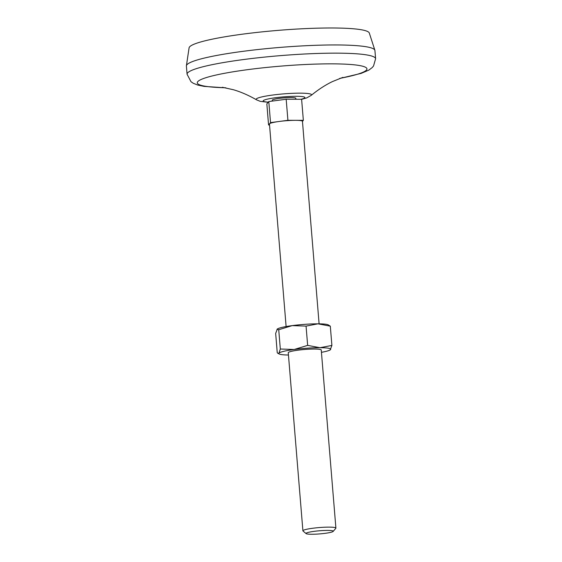 <?xml version="1.0" encoding="UTF-8"?>
<svg xmlns="http://www.w3.org/2000/svg" width="562" height="562" viewBox="0 0 562 562"><rect width="100%" height="100%" fill="white"/><g stroke="black" fill="none" stroke-linecap="round" stroke-linejoin="round"><path stroke-width="0.84" d="M307.646 345.377L294.172 349.494A26.014 2.993 -4.7 0 1 319.961 347.709A26.014 2.993 -4.7 0 1 330.547 349.592A26.014 2.993 -4.7 0 1 330.203 349.887L331.896 345.44L319.961 347.709L307.646 345.377L306.058 326.101L317.994 323.831L330.308 326.164L328.145 324.815A26.014 2.993 -4.7 0 0 317.994 323.831A26.014 2.993 -4.7 0 0 292.205 325.616L278.738 329.732L280.319 349.009L278.97 353.161L278.042 353.435L277.249 352.711L275.661 333.428L277.354 328.988A26.014 2.993 -4.7 0 1 292.205 325.616L306.058 326.101M331.896 345.44L330.308 326.164M277.01 329.283L278.738 329.732M302.461 121.413L303.347 120.352L301.611 99.277L286.177 99.242L268.791 101.553L266.838 103.9L268.566 124.975L269.535 124.975M272.317 101.083L272.247 100.219A11.823 1.363 -4.7 0 1 281.513 98.118A11.823 1.363 -4.7 0 1 294.79 97.823A11.823 1.363 -4.7 0 1 295.816 98.28L295.893 99.263M286.177 99.242L287.913 120.31L270.526 122.621L269.549 123.795A16.551 1.904 -4.7 0 1 279.216 121.462A16.551 1.904 -4.7 0 1 295.626 120.331A16.551 1.904 -4.7 0 1 301.014 120.661A16.551 1.904 -4.7 0 1 302.454 121.308L319.104 323.838M286.114 326.557L269.458 124.019A16.551 1.904 -4.7 0 1 269.549 123.795L268.566 124.975M306.135 533.626L303.03 531.027A16.551 1.904 -4.7 0 1 302.904 530.816A16.551 1.904 -4.7 0 1 315.879 527.88A16.551 1.904 -4.7 0 1 334.46 527.458A16.551 1.904 -4.7 0 1 335.9 528.104A16.551 1.904 -4.7 0 1 335.802 528.336L333.168 531.406A13.65 1.574 -4.7 0 1 319.764 533.9A13.65 1.574 -4.7 0 1 306.135 533.626A13.65 1.574 -4.7 0 1 315.97 531.118A13.65 1.574 -4.7 0 1 332.058 530.683A13.65 1.574 -4.7 0 1 333.168 531.406M225.959 87.869L204.055 86.379L197.824 85.087L193.279 83.274L190.996 81.708L187.069 74.226L186.394 66.035A94.585 10.882 -4.7 0 1 186.408 65.74L189.085 47.854A90.447 10.404 -4.7 0 1 261.168 31.964A90.447 10.404 -4.7 0 1 361.499 29.786A90.447 10.404 -4.7 0 1 369.304 33.039L374.868 50.243A94.585 10.882 -4.7 0 1 374.931 50.531L375.606 58.729L373.533 66L372.163 67.602L368.862 70.095L361.176 73.376L339.462 78.54M186.408 65.74A94.585 10.882 -4.7 0 1 261.787 49.119A94.585 10.882 -4.7 0 1 366.712 46.843A94.585 10.882 -4.7 0 1 374.868 50.243M225.32 87.749A85.122 9.793 -4.7 0 1 232.183 71.95A85.122 9.793 -4.7 0 1 359.547 65.543A85.122 9.793 -4.7 0 1 340.073 78.315M268.791 101.553L270.526 122.621M303.347 120.352L287.913 120.31M288.454 355.029A26.014 2.993 -4.7 0 1 279.412 354.06A26.014 2.993 -4.7 0 1 278.97 353.161A26.014 2.993 -4.7 0 1 294.172 349.494L280.319 349.009M302.904 530.816L288.264 352.732A16.551 1.904 -4.7 0 1 301.239 349.796A16.551 1.904 -4.7 0 1 319.82 349.374A16.551 1.904 -4.7 0 1 321.253 350.021L335.9 528.104M330.203 349.887A26.014 2.993 -4.7 0 1 321.443 352.318M268.32 102.115A20.942 2.41 -4.7 0 1 272.774 98.125A20.942 2.41 -4.7 0 1 303.087 96.72A20.942 2.41 -4.7 0 1 301.014 99.277M187.069 74.226A94.585 10.882 -4.7 0 1 261.218 57.443A94.585 10.882 -4.7 0 1 367.386 55.041A94.585 10.882 -4.7 0 1 375.606 58.729M222.362 87.272L233.455 89.751C240.887 91.915 248.587 95.28 256.546 99.839A27.812 3.196 -4.7 0 1 275.766 94.662A27.812 3.196 -4.7 0 1 309.149 93.706A27.812 3.196 -4.7 0 1 311.243 95.343C318.394 89.513 325.468 84.918 332.472 81.567L342.918 77.359M311.243 95.343L306.69 97.907L301.618 99.348M268.186 102.277L260.283 101.357L256.546 99.839M279.412 354.06L278.042 353.435"/></g></svg>
